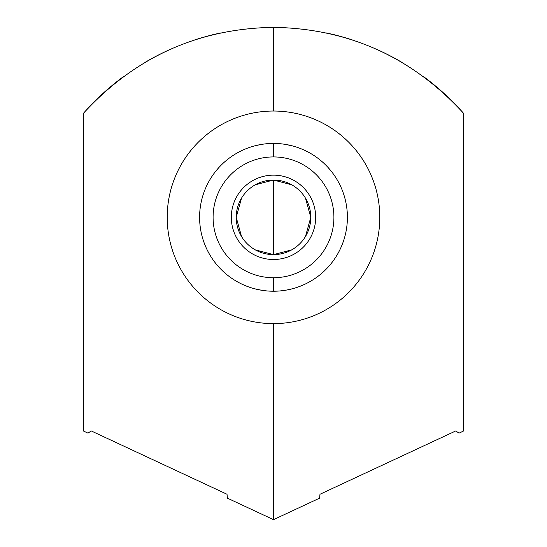 <?xml version="1.0" encoding="UTF-8"?>
<svg xmlns="http://www.w3.org/2000/svg" width="547" height="547" viewBox="0 0 547 547"><rect width="100%" height="100%" fill="white"/><g stroke="black" fill="none" stroke-linecap="round" stroke-linejoin="round"><path stroke-width="0.82" d="M87.992 433.142L91.24 430.94L227.019 494.256L227.415 498.16L273.5 519.65L273.5 323.619A106.296 106.296 0 0 0 379.796 217.33A106.296 106.296 0 0 0 273.5 111.034A106.296 106.296 0 0 0 167.204 217.33A106.296 106.296 0 0 0 273.5 323.619A106.296 106.296 0 0 0 379.796 217.33A106.296 106.296 0 0 0 273.5 111.034A106.296 106.296 0 0 0 167.204 217.33A106.296 106.296 0 0 0 273.5 323.619L273.5 519.65L227.415 498.16L227.019 494.256L91.24 430.94L87.992 433.142L83.691 431.139L83.691 113.031C135.027 57.141 198.294 28.581 273.5 27.35L273.5 111.034L273.5 27.35C348.685 28.574 411.953 57.134 463.309 113.031A253.076 253.076 0 0 0 423.658 76.71A253.076 253.076 0 0 1 463.309 113.031L463.309 431.139L459.008 433.142L463.309 431.139L463.309 113.031C411.953 57.134 348.685 28.574 273.5 27.35C198.294 28.581 135.027 57.141 83.691 113.031L83.691 431.139L87.992 433.142L83.691 431.139M401.204 61.934A253.076 253.076 0 0 0 377.348 49.64A253.076 253.076 0 0 1 401.204 61.934M352.371 39.952A253.076 253.076 0 0 0 326.545 32.97A253.076 253.076 0 0 1 352.371 39.952M220.427 32.977A253.076 253.076 0 0 0 194.602 39.965A253.076 253.076 0 0 1 220.427 32.977M169.632 49.647A253.076 253.076 0 0 0 145.789 61.934A253.076 253.076 0 0 1 169.632 49.647M123.349 76.703A253.076 253.076 0 0 0 83.691 113.031A253.076 253.076 0 0 1 123.349 76.703M273.5 519.65L319.585 498.16L273.5 519.65M319.981 494.256L319.585 498.16L319.981 494.256L455.76 430.94L319.981 494.256M459.008 433.142L455.76 430.94L459.008 433.142L463.309 431.139M269.862 143.519L273.5 143.43A73.9 73.9 0 0 0 199.6 217.33A73.9 73.9 0 0 0 273.5 291.223A73.9 73.9 0 0 0 347.4 217.33A73.9 73.9 0 0 0 273.5 143.43L277.144 143.519M344.76 236.892L344.248 238.67M326.402 268.926L327.407 267.873L326.402 268.926M328.125 267.093L331.113 263.599L328.125 267.093M341.909 245.268L342.511 243.75L341.909 245.268M342.641 243.422L343.824 240.03L342.641 243.422M344.213 238.786L344.637 237.336L344.213 238.786M280.864 143.793L283.599 144.121M285.117 144.346L292.187 145.83M273.5 143.43A73.9 73.9 0 0 1 347.4 217.33A73.9 73.9 0 0 1 273.5 291.223L273.5 277.726A60.402 60.402 0 0 0 333.902 217.33A60.402 60.402 0 0 0 273.5 156.927L273.5 143.43L273.5 156.927A60.402 60.402 0 0 0 213.098 217.33A60.402 60.402 0 0 0 273.5 277.726L273.5 291.223A73.9 73.9 0 0 1 199.6 217.33A73.9 73.9 0 0 1 273.5 143.43L269.856 143.519M265.521 143.861L263.387 144.121M257.596 145.16L256.276 145.461M254.813 145.83L260.557 144.572M260.748 144.538L261.965 144.333M263.51 144.107L266.198 143.793M202.24 197.761L202.752 195.983M202.363 237.336L202.787 238.786L202.363 237.336M203.176 240.03L204.359 243.422L203.176 240.03M204.489 243.75L205.091 245.268L204.489 243.75M215.887 263.599L218.875 267.093L215.887 263.599M219.593 267.873L220.598 268.926L219.593 267.873M220.598 165.727L219.593 166.78L220.598 165.727M218.875 167.56L215.887 171.054L218.875 167.56M205.091 189.385L204.489 190.903L205.091 189.385M204.359 191.231L203.176 194.623L204.359 191.231M202.787 195.867L202.363 197.317L202.787 195.867M273.5 277.726A60.402 60.402 0 0 1 213.098 217.33A60.402 60.402 0 0 1 273.5 156.927A60.402 60.402 0 0 1 333.902 217.33A60.402 60.402 0 0 1 273.5 277.726M291.688 184.777L273.5 180.038A37.285 37.285 0 0 0 236.215 217.33A37.285 37.285 0 0 0 273.5 254.615A37.285 37.285 0 0 0 310.785 217.33A37.285 37.285 0 0 0 273.5 180.038A37.285 37.285 0 0 0 236.215 217.33A37.285 37.285 0 0 0 273.5 254.615A37.285 37.285 0 0 0 310.785 217.33A37.285 37.285 0 0 0 273.5 180.038L273.5 254.615L291.688 249.876M305.465 236.523L310.785 217.33L305.465 198.13M255.312 249.876L273.5 254.615L273.5 180.038L255.312 184.777M241.535 198.13L236.215 217.33L241.535 236.523M277.138 291.134L269.856 291.134M266.136 290.86L263.401 290.532M261.883 290.307L254.813 288.823M273.5 291.223L277.144 291.134M281.479 290.792L283.613 290.532M289.404 289.493L290.724 289.192M292.187 288.823L286.443 290.081M286.252 290.115L285.035 290.32M283.49 290.546L280.802 290.86M344.637 197.317L344.213 195.867L344.637 197.317M343.824 194.623L342.641 191.231L343.824 194.623M342.511 190.903L341.909 189.385L342.511 190.903M331.113 171.054L328.125 167.56L331.113 171.054M327.407 166.78L326.402 165.727L327.407 166.78M273.5 175.149A42.181 42.181 0 0 0 231.319 217.33A42.181 42.181 0 0 0 273.5 259.504A42.181 42.181 0 0 0 315.681 217.33A42.181 42.181 0 0 0 273.5 175.149"/></g></svg>
